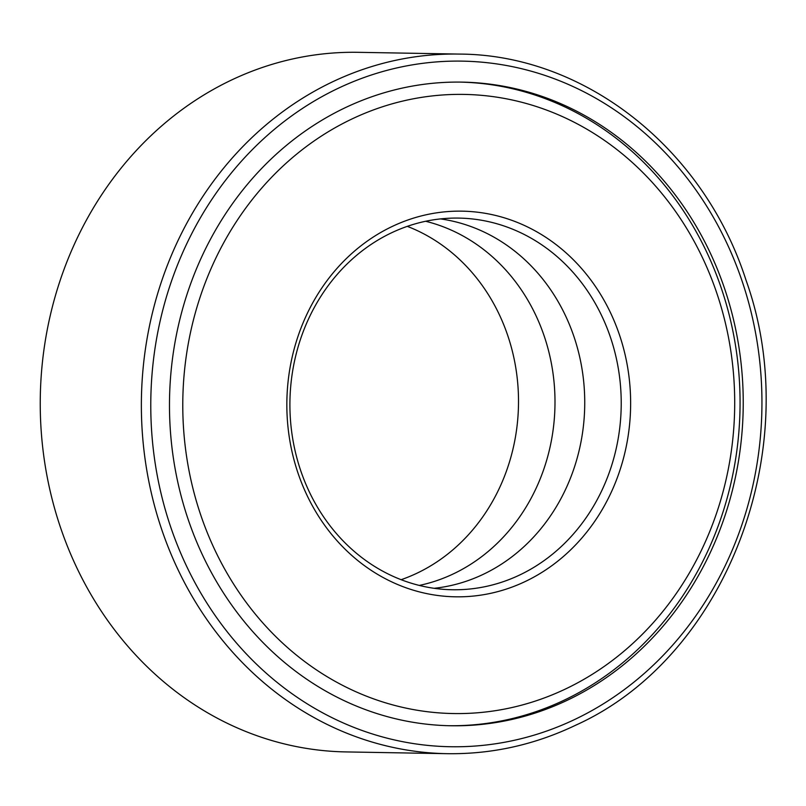 <?xml version="1.0" encoding="UTF-8"?>
<svg xmlns="http://www.w3.org/2000/svg" width="806" height="806" viewBox="0 0 806 806"><rect width="100%" height="100%" fill="white"/><g stroke="black" fill="none" stroke-linecap="round" stroke-linejoin="round"><path stroke-width="1.21" d="M449.154 725.722A321.866 286.865 91 0 0 565.5 699.537A321.866 286.865 91 0 0 734.981 342.278A321.866 286.865 91 0 0 460.397 82.101M568.663 699.598A321.866 286.865 91 0 0 738.004 341.462A321.866 286.865 91 0 0 461.979 82.121A321.866 286.865 91 0 0 169.532 398.93A321.866 286.865 91 0 0 450.735 725.753A321.866 286.865 91 0 0 568.663 699.598M459.299 54.083L358.176 52.319A349.854 311.811 91 0 0 40.3 396.673A349.854 311.811 91 0 0 345.955 751.917L447.078 753.681C491.791 754.335 534.71 744.815 575.857 725.128C726.438 657.243 806.252 447.844 745.963 280.014C703.688 148.485 584.723 54.476 459.299 54.083A349.854 311.811 91 0 0 141.423 398.436A349.854 311.811 91 0 0 447.078 753.681M401.126 579.695A185.864 165.653 91 0 0 417.71 572.854A185.864 165.653 91 0 0 518.419 395.121A185.864 165.653 91 0 0 407.302 226.355M419.271 585.428A185.864 165.653 91 0 0 454.191 573.489A185.864 165.653 91 0 0 554.316 385.187A185.864 165.653 91 0 0 425.639 221.267M434.102 588.309A185.864 165.653 91 0 0 483.932 574.013A185.864 165.653 91 0 0 583.212 377.319A185.864 165.653 91 0 0 440.55 218.91M520.414 574.648A185.864 165.653 91 0 0 618.202 367.848A185.864 165.653 91 0 0 458.815 218.094A185.864 165.653 91 0 0 289.938 401.035A185.864 165.653 91 0 0 452.317 589.75A185.864 165.653 91 0 0 520.414 574.648M526.036 581.136A192.856 171.89 91 0 0 562.074 249.407A192.856 171.89 91 0 0 288.105 381.409A192.856 171.89 91 0 0 526.036 581.136M566.779 688.384A309.615 275.954 91 0 0 624.64 155.82A309.615 275.954 91 0 0 184.806 367.738A309.615 275.954 91 0 0 566.779 688.384M575.988 718.871A342.852 305.575 91 0 0 640.065 129.131A342.852 305.575 91 0 0 153.019 363.808A342.852 305.575 91 0 0 575.988 718.871"/></g></svg>
